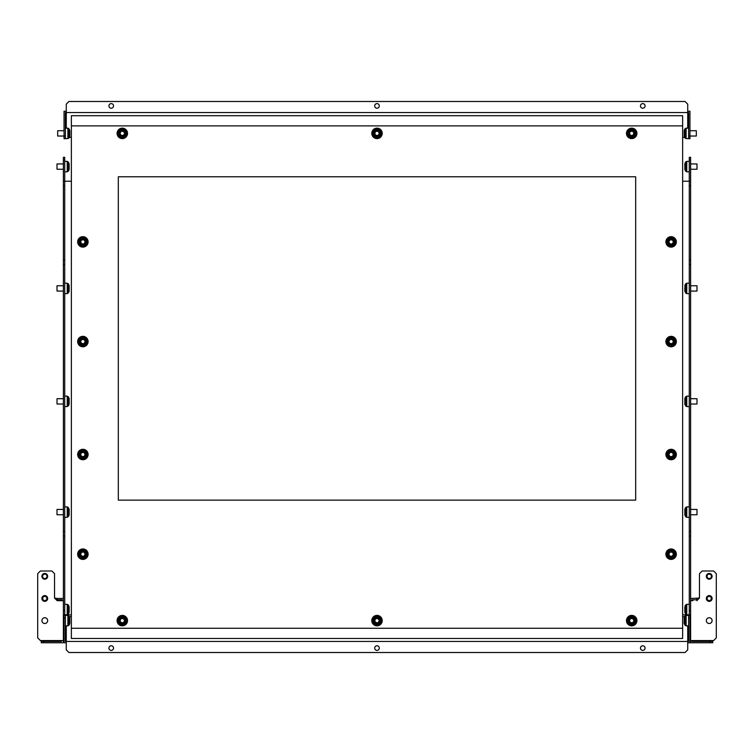 <?xml version="1.0" encoding="UTF-8"?>
<svg xmlns="http://www.w3.org/2000/svg" width="754" height="754" viewBox="0 0 754 754"><rect width="100%" height="100%" fill="white"/><g stroke="black" fill="none" stroke-linecap="round" stroke-linejoin="round"><path stroke-width="1.13" d="M46.776 598.478A3.676 3.676 0 0 1 46.927 597.46L46.729 597.13A3.676 3.676 0 0 1 44.976 596.122L44.599 596.122A3.676 3.676 0 0 1 42.846 597.13L42.648 597.46A3.676 3.676 0 0 1 42.648 599.487L42.846 599.816A3.676 3.676 0 0 1 44.599 600.834L44.976 600.834A3.676 3.676 0 0 1 46.729 599.816L46.927 599.487A3.676 3.676 0 0 1 46.776 598.478M42.13 576.395A2.658 2.658 0 0 0 44.854 578.987A2.658 2.658 0 0 0 47.445 576.263A2.658 2.658 0 0 0 44.722 573.671A2.658 2.658 0 0 0 42.13 576.395M47.002 576.273A2.215 2.215 0 0 0 44.731 574.114A2.215 2.215 0 0 0 42.573 576.386A2.215 2.215 0 0 0 44.844 578.544A2.215 2.215 0 0 0 47.002 576.273M709.212 617.743A2.875 2.875 0 0 0 706.338 620.627A2.875 2.875 0 0 0 709.212 623.501A2.875 2.875 0 0 0 712.096 620.627A2.875 2.875 0 0 0 709.212 617.743M709.212 595.594A2.875 2.875 0 0 0 706.338 598.478A2.875 2.875 0 0 0 709.212 601.353A2.875 2.875 0 0 0 712.096 598.478A2.875 2.875 0 0 0 709.212 595.594M709.212 573.445A2.875 2.875 0 0 0 706.338 576.329A2.875 2.875 0 0 0 709.212 579.204A2.875 2.875 0 0 0 712.096 576.329A2.875 2.875 0 0 0 709.212 573.445M684.849 164.24L684.849 165.588M684.849 164.165L684.849 168.953M696.988 169.254L696.988 163.938L696.988 169.254L690.607 169.254M684.849 166.596L684.849 169.037M696.988 291.072L696.988 285.757L696.988 291.072L690.607 291.072M684.849 287.783L684.849 290.724M684.849 399.007L684.849 403.72M696.988 404.021L696.988 398.706L696.988 404.021L690.607 404.021M684.849 398.923L684.849 403.795M684.849 509.742L684.849 511.089M684.849 509.666L684.849 514.454M696.988 514.756L696.988 509.44L696.988 514.756L690.607 514.756M684.849 512.098L684.849 514.539M684.849 607.111L684.849 612.323L685.584 614.058L686.762 614.774L689.279 614.774M684.849 607.196L684.849 611.909M69.811 135.814L69.811 130.942M57.681 130.715L57.681 136.031L57.681 130.715L64.052 130.715M684.34 129.99L684.924 128.868L684.924 137.888L684.189 132.365M684.189 130.602L684.189 135.729M684.189 133.373L684.34 136.766M696.319 136.031L696.319 130.715L696.319 136.031L689.948 136.031L689.948 111.234L687.733 111.234M377 650.391A2.3 2.3 0 0 0 379.3 648.082A2.3 2.3 0 0 0 377 645.782A2.3 2.3 0 0 0 374.7 648.082A2.3 2.3 0 0 0 377 650.391M642.766 650.391A2.3 2.3 0 0 0 645.075 648.082A2.3 2.3 0 0 0 642.766 645.782A2.3 2.3 0 0 0 640.466 648.082A2.3 2.3 0 0 0 642.766 650.391M111.234 650.391A2.3 2.3 0 0 0 113.534 648.082A2.3 2.3 0 0 0 111.234 645.782A2.3 2.3 0 0 0 108.925 648.082A2.3 2.3 0 0 0 111.234 650.391M82.883 239.904A3.676 3.676 0 0 1 81.866 239.763L81.536 239.96A3.676 3.676 0 0 1 80.527 241.714L80.527 242.091A3.676 3.676 0 0 1 81.536 243.844L81.866 244.032A3.676 3.676 0 0 1 83.892 244.032L84.222 243.844A3.676 3.676 0 0 1 85.24 242.091L85.24 241.714A3.676 3.676 0 0 1 84.222 239.96L83.892 239.763A3.676 3.676 0 0 1 82.883 239.904M82.883 236.671A5.231 5.231 0 0 1 88.105 241.902A5.231 5.231 0 0 1 82.883 247.123A5.231 5.231 0 0 1 77.653 241.902A5.231 5.231 0 0 1 82.883 236.671A5.231 5.231 0 0 1 88.105 241.902A5.231 5.231 0 0 1 82.883 247.123M82.883 339.573A3.676 3.676 0 0 1 81.866 339.432L81.536 339.62A3.676 3.676 0 0 1 80.527 341.373L80.527 341.751A3.676 3.676 0 0 1 81.536 343.504L81.866 343.701A3.676 3.676 0 0 1 83.892 343.701L84.222 343.504A3.676 3.676 0 0 1 85.24 341.751L85.24 341.373A3.676 3.676 0 0 1 84.222 339.62L83.892 339.432A3.676 3.676 0 0 1 82.883 339.573M82.883 336.341A5.231 5.231 0 0 1 88.105 341.562A5.231 5.231 0 0 1 82.883 346.793A5.231 5.231 0 0 1 77.653 341.562A5.231 5.231 0 0 1 82.883 336.341A5.231 5.231 0 0 0 77.653 341.562A5.231 5.231 0 0 0 82.883 346.793M82.883 452.523A3.676 3.676 0 0 1 81.866 452.381L81.536 452.57A3.676 3.676 0 0 1 80.527 454.323L80.527 454.709A3.676 3.676 0 0 1 81.536 456.462L81.866 456.651A3.676 3.676 0 0 1 83.892 456.651L84.222 456.462A3.676 3.676 0 0 1 85.24 454.709L85.24 454.323A3.676 3.676 0 0 1 84.222 452.57L83.892 452.381A3.676 3.676 0 0 1 82.883 452.523M82.883 449.29A5.231 5.231 0 0 1 88.105 454.521A5.231 5.231 0 0 1 82.883 459.742A5.231 5.231 0 0 1 77.653 454.521A5.231 5.231 0 0 1 82.883 449.29A5.231 5.231 0 0 0 77.653 454.521A5.231 5.231 0 0 0 82.883 459.742M82.883 556.169A3.676 3.676 0 0 1 83.892 556.32L84.222 556.122A3.676 3.676 0 0 1 85.24 554.369L85.24 553.992A3.676 3.676 0 0 1 84.222 552.239L83.892 552.041A3.676 3.676 0 0 1 81.866 552.041L81.536 552.239A3.676 3.676 0 0 1 80.527 553.992L80.527 554.369A3.676 3.676 0 0 1 81.536 556.122L81.866 556.32A3.676 3.676 0 0 1 82.883 556.169M82.883 559.411A5.231 5.231 0 0 1 77.653 554.181A5.231 5.231 0 0 1 82.883 548.95A5.231 5.231 0 0 1 88.105 554.181A5.231 5.231 0 0 1 82.883 559.411A5.231 5.231 0 0 1 77.653 554.181A5.231 5.231 0 0 1 82.883 548.95A5.231 5.231 0 0 1 88.105 554.181A5.231 5.231 0 0 1 82.883 559.411M122.308 622.615A3.676 3.676 0 0 1 123.317 622.757L123.647 622.559A3.676 3.676 0 0 1 124.655 620.806L124.655 620.429A3.676 3.676 0 0 1 123.647 618.676L123.317 618.487A3.676 3.676 0 0 1 121.29 618.487L120.96 618.676A3.676 3.676 0 0 1 119.952 620.429L119.952 620.806A3.676 3.676 0 0 1 120.96 622.559L121.29 622.757A3.676 3.676 0 0 1 122.308 622.615M122.308 625.848A5.231 5.231 0 0 1 117.077 620.617A5.231 5.231 0 0 1 122.308 615.396A5.231 5.231 0 0 1 127.53 620.617A5.231 5.231 0 0 1 122.308 625.848M122.308 131.385A3.676 3.676 0 0 1 121.29 131.243L120.96 131.432A3.676 3.676 0 0 1 119.952 133.185L119.952 133.571A3.676 3.676 0 0 1 120.96 135.324L121.29 135.513A3.676 3.676 0 0 1 123.317 135.513L123.647 135.324A3.676 3.676 0 0 1 124.655 133.571L124.655 133.185A3.676 3.676 0 0 1 123.647 131.432L123.317 131.243A3.676 3.676 0 0 1 122.308 131.385M122.308 128.152A5.231 5.231 0 0 1 127.53 133.373A5.231 5.231 0 0 1 122.308 138.604A5.231 5.231 0 0 1 117.077 133.373A5.231 5.231 0 0 1 122.308 128.152A5.231 5.231 0 0 0 117.077 133.373A5.231 5.231 0 0 0 122.308 138.604M672.945 241.101A3.676 3.676 0 0 1 672.662 240.111L672.361 239.885A3.676 3.676 0 0 1 670.344 239.668L669.995 239.819A3.676 3.676 0 0 1 668.798 241.459L668.76 241.836A3.676 3.676 0 0 1 669.571 243.683L669.882 243.91A3.676 3.676 0 0 1 671.889 244.136L672.248 243.976A3.676 3.676 0 0 1 673.435 242.345L673.482 241.968A3.676 3.676 0 0 1 672.945 241.101M675.904 239.791A5.231 5.231 0 0 1 673.228 246.681A5.231 5.231 0 0 1 666.338 244.004A5.231 5.231 0 0 1 669.015 237.114A5.231 5.231 0 0 1 675.904 239.791A5.231 5.231 0 0 1 673.228 246.681A5.231 5.231 0 0 1 666.338 244.004M377 618.629A3.676 3.676 0 0 1 375.992 618.487L375.652 618.676A3.676 3.676 0 0 1 374.644 620.429L374.644 620.806A3.676 3.676 0 0 1 375.652 622.559L375.992 622.757A3.676 3.676 0 0 1 378.008 622.757L378.348 622.559A3.676 3.676 0 0 1 379.356 620.806L379.356 620.429A3.676 3.676 0 0 1 378.348 618.676L378.008 618.487A3.676 3.676 0 0 1 377 618.629M377 615.396A5.231 5.231 0 0 1 382.231 620.617A5.231 5.231 0 0 1 377 625.848A5.231 5.231 0 0 1 371.769 620.617A5.231 5.231 0 0 1 377 615.396M376.925 131.385A3.676 3.676 0 0 1 375.907 131.281L375.586 131.488A3.676 3.676 0 0 1 374.644 133.279L374.653 133.656A3.676 3.676 0 0 1 375.728 135.371L376.067 135.55A3.676 3.676 0 0 1 378.093 135.475L378.414 135.268A3.676 3.676 0 0 1 379.356 133.477L379.347 133.1A3.676 3.676 0 0 1 378.272 131.385L377.933 131.205A3.676 3.676 0 0 1 376.925 131.385M376.802 128.152A5.231 5.231 0 0 1 382.221 133.175A5.231 5.231 0 0 1 377.198 138.604A5.231 5.231 0 0 1 371.779 133.571A5.231 5.231 0 0 1 376.802 128.152A5.231 5.231 0 0 1 382.221 133.175A5.231 5.231 0 0 1 377.198 138.604M671.117 339.573A3.676 3.676 0 0 1 670.108 339.432L669.778 339.62A3.676 3.676 0 0 1 668.76 341.373L668.76 341.751A3.676 3.676 0 0 1 669.778 343.504L670.108 343.701A3.676 3.676 0 0 1 672.134 343.701L672.464 343.504A3.676 3.676 0 0 1 673.473 341.751L673.473 341.373A3.676 3.676 0 0 1 672.464 339.62L672.134 339.432A3.676 3.676 0 0 1 671.117 339.573M671.117 336.341A5.231 5.231 0 0 1 676.347 341.562A5.231 5.231 0 0 1 671.117 346.793A5.231 5.231 0 0 1 665.895 341.562A5.231 5.231 0 0 1 671.117 336.341M671.428 552.211A3.676 3.676 0 0 1 670.447 551.919L670.089 552.051A3.676 3.676 0 0 1 668.817 553.634L668.76 554.011A3.676 3.676 0 0 1 669.495 555.896L669.797 556.132A3.676 3.676 0 0 1 671.795 556.443L672.153 556.311A3.676 3.676 0 0 1 673.416 554.727L673.473 554.35A3.676 3.676 0 0 1 672.747 552.465L672.445 552.22A3.676 3.676 0 0 1 671.428 552.211M671.918 549.016A5.231 5.231 0 0 1 676.281 554.982A5.231 5.231 0 0 1 670.325 559.345A5.231 5.231 0 0 1 665.952 553.379A5.231 5.231 0 0 1 671.918 549.016A5.231 5.231 0 0 0 665.952 553.379A5.231 5.231 0 0 0 670.325 559.345M633.671 133.637A3.676 3.676 0 0 1 633.944 132.657L633.803 132.299A3.676 3.676 0 0 1 632.201 131.064L631.814 131.017A3.676 3.676 0 0 1 629.948 131.79L629.713 132.091A3.676 3.676 0 0 1 629.449 134.099L629.59 134.448A3.676 3.676 0 0 1 631.192 135.682L631.579 135.739A3.676 3.676 0 0 1 633.445 134.966L633.68 134.664A3.676 3.676 0 0 1 633.671 133.637M636.876 134.071A5.231 5.231 0 0 1 631.004 138.557A5.231 5.231 0 0 1 626.517 132.685A5.231 5.231 0 0 1 632.389 128.199A5.231 5.231 0 0 1 636.876 134.071A5.231 5.231 0 0 0 632.389 128.199A5.231 5.231 0 0 0 626.517 132.685M631.692 618.629A3.676 3.676 0 0 1 630.683 618.487L630.353 618.676A3.676 3.676 0 0 1 629.345 620.429L629.345 620.806A3.676 3.676 0 0 1 630.353 622.559L630.683 622.757A3.676 3.676 0 0 1 632.71 622.757L633.04 622.559A3.676 3.676 0 0 1 634.048 620.806L634.048 620.429A3.676 3.676 0 0 1 633.04 618.676L632.71 618.487A3.676 3.676 0 0 1 631.692 618.629M631.692 615.396A5.231 5.231 0 0 1 636.923 620.617A5.231 5.231 0 0 1 631.692 625.848A5.231 5.231 0 0 1 626.47 620.617A5.231 5.231 0 0 1 631.692 615.396M671.117 452.523A3.676 3.676 0 0 1 670.108 452.381L669.778 452.57A3.676 3.676 0 0 1 668.76 454.323L668.76 454.709A3.676 3.676 0 0 1 669.778 456.462L670.108 456.651A3.676 3.676 0 0 1 672.134 456.651L672.464 456.462A3.676 3.676 0 0 1 673.473 454.709L673.473 454.323A3.676 3.676 0 0 1 672.464 452.57L672.134 452.381A3.676 3.676 0 0 1 671.117 452.523M671.117 449.29A5.231 5.231 0 0 1 676.347 454.521A5.231 5.231 0 0 1 671.117 459.742A5.231 5.231 0 0 1 665.895 454.521A5.231 5.231 0 0 1 671.117 449.29M684.189 618.186L684.189 623.058M684.189 618.271L684.189 622.974M69.811 622.974L69.811 618.186M642.766 103.609A2.3 2.3 0 0 0 640.466 105.918A2.3 2.3 0 0 0 642.766 108.218A2.3 2.3 0 0 0 645.075 105.918A2.3 2.3 0 0 0 642.766 103.609M111.234 103.609A2.3 2.3 0 0 0 108.925 105.918A2.3 2.3 0 0 0 111.234 108.218A2.3 2.3 0 0 0 113.534 105.918A2.3 2.3 0 0 0 111.234 103.609M377 103.609A2.3 2.3 0 0 0 374.7 105.918A2.3 2.3 0 0 0 377 108.218A2.3 2.3 0 0 0 379.3 105.918A2.3 2.3 0 0 0 377 103.609M69.151 612.323L68.416 614.058L68.416 605.038L69.151 606.772L69 612.936L69.151 607.111M69.151 611.909L69.151 608.459M69.151 514.539L69.151 509.742M57.012 509.44L57.012 514.756L57.012 509.44L63.393 509.44M57.012 398.706L57.012 404.021L57.012 398.706L63.393 398.706M69.151 403.795L69.151 399.007M69.151 290.318L69.151 286.096M57.012 285.757L57.012 291.072L57.012 285.757L63.393 285.757M69.151 289.065L69.151 287.783M69.151 169.037L69.151 164.24M57.012 163.938L57.012 169.254L57.012 163.938L63.393 163.938M707.064 599.562L707.271 599.816A3.676 3.676 0 0 1 709.024 600.834L709.401 600.834A3.676 3.676 0 0 1 711.154 599.816L711.352 599.487A3.676 3.676 0 0 1 711.352 597.46L711.154 597.13A3.676 3.676 0 0 1 709.401 596.122L709.024 596.122A3.676 3.676 0 0 1 707.271 597.13L707.073 597.46A3.676 3.676 0 0 1 707.073 599.487L707.064 599.562M711.427 576.386A2.215 2.215 0 0 0 709.269 574.114A2.215 2.215 0 0 0 706.998 576.273A2.215 2.215 0 0 0 709.156 578.544A2.215 2.215 0 0 0 711.427 576.386M711.87 576.395A2.658 2.658 0 0 0 709.278 573.671A2.658 2.658 0 0 0 706.555 576.263A2.658 2.658 0 0 0 709.146 578.987A2.658 2.658 0 0 0 711.87 576.395M44.788 579.204A2.875 2.875 0 0 0 47.662 576.329A2.875 2.875 0 0 0 44.788 573.445A2.875 2.875 0 0 0 41.904 576.329A2.875 2.875 0 0 0 44.788 579.204M44.788 601.353A2.875 2.875 0 0 0 47.662 598.478A2.875 2.875 0 0 0 44.788 595.594A2.875 2.875 0 0 0 41.904 598.478A2.875 2.875 0 0 0 44.788 601.353M44.788 623.501A2.875 2.875 0 0 0 47.662 620.627A2.875 2.875 0 0 0 44.788 617.743A2.875 2.875 0 0 0 41.904 620.627A2.875 2.875 0 0 0 44.788 623.501M63.393 600.693L57.191 600.693L54.533 598.035L54.533 573.671L51.875 571.014L40.358 571.014L37.7 573.671L37.7 637.893L40.358 640.551L63.393 640.551L63.393 610.438L64.721 610.438L64.721 615.311M63.393 640.551L63.393 642.766L41.244 642.766L41.244 641.437L43.902 641.437L43.902 642.766M43.902 641.437L61.47 641.437M62.064 600.693L62.064 599.807L57.191 599.807L57.191 598.478L63.393 598.478M54.533 598.035L57.191 598.478M61.178 600.693L57.191 600.693L56.305 599.807L57.191 599.807M690.607 159.952L690.607 157.294L689.279 157.294L689.279 159.952L690.607 159.952L690.607 181.214L689.279 181.214L689.279 159.952M690.607 598.478L699.467 598.035L699.467 573.671L702.125 571.014L713.642 571.014L716.3 573.671L716.3 637.893L713.642 640.551L690.607 640.551L690.607 181.214M682.634 181.214L689.279 181.214L689.279 185.644L690.607 185.644M690.607 614.868L682.634 614.868M690.607 260.064L689.279 260.064L689.279 185.644M690.607 264.494L689.279 264.494L689.279 260.064M690.607 531.589L689.279 531.589L689.279 264.494M690.607 536.019L689.279 536.019L689.279 531.589M690.607 610.438L689.279 610.438L689.279 536.019M689.279 615.311L689.279 610.438M690.607 636.122L689.948 636.122M690.607 638.779L689.948 638.779M69.151 168.953L69.151 164.165M69.151 403.72L69.151 398.923M69.151 514.454L69.151 509.666M69.151 608.205L69.151 607.196M71.366 137.36L69.349 137.36M684.651 137.36L682.634 137.36M66.267 128.152L66.267 112.563L687.733 112.563L687.733 128.152M65.381 136.031L65.381 138.689L64.052 138.689L64.052 136.031L65.381 136.031L65.381 112.563L66.267 112.563L66.267 104.146L68.925 101.488L685.075 101.488L687.733 104.146L687.733 112.563L688.619 112.563L688.619 136.031L689.948 136.031L689.948 138.689L688.619 138.689L688.619 136.031M66.267 111.234L64.052 111.234L64.052 136.031L57.681 136.031M69.811 619.279L69.811 618.271M69.811 623.058L69.811 620.627M71.366 638.468L71.366 115.701L682.634 115.701L682.634 638.468L71.366 638.468M118.321 176.785L635.679 176.785L635.679 500.138L118.321 500.138L118.321 176.785M682.634 125.89L71.366 125.89M71.366 628.28L682.634 628.28M66.267 625.848L66.267 649.854L68.925 652.512L685.075 652.512L687.733 649.854L687.733 641.437L688.619 641.437L688.619 615.311L689.948 615.311L689.948 617.969L688.619 617.969M63.393 617.969L64.052 617.969L64.052 615.311L65.381 615.311L65.381 617.969L64.052 617.969L64.052 642.766L66.267 642.766M65.381 617.969L65.381 641.437L687.733 641.437L687.733 625.848M690.607 617.969L689.948 617.969L689.948 642.766L687.733 642.766M682.634 616.64L684.651 616.64M69.349 616.64L71.366 616.64M69.811 135.729L69.811 134.391M69.811 132.365L69.811 131.026M71.366 614.868L63.393 614.868M64.721 159.952L63.393 159.952L63.393 157.294L64.721 157.294L64.721 181.214L71.366 181.214M63.393 159.952L63.393 181.214L64.721 181.214L64.721 610.438M63.393 181.214L63.393 185.644L64.721 185.644M63.393 185.644L63.393 260.064L64.721 260.064M63.393 260.064L63.393 264.494L64.721 264.494M63.393 264.494L63.393 531.589L64.721 531.589M63.393 531.589L63.393 536.019L64.721 536.019M63.393 536.019L63.393 610.438M63.393 636.122L64.052 636.122M63.393 638.779L64.052 638.779M684.849 288.16L684.849 290.073M699.467 598.035L696.809 600.693L697.695 599.807L696.809 599.807L696.809 598.478M692.822 600.693L690.607 600.693M712.756 642.766L710.098 642.766L710.098 641.437L712.756 641.437L712.756 642.766M710.098 642.766L690.607 642.766L690.607 640.551M710.098 641.437L691.936 641.437L691.936 640.843M691.936 640.551L691.936 641.437L692.53 641.437M691.936 600.693L691.936 599.807L696.809 599.807M47.559 598.478A2.771 2.771 0 0 1 44.788 601.249A2.771 2.771 0 0 1 42.007 598.478A2.771 2.771 0 0 1 44.788 595.698A2.771 2.771 0 0 1 47.559 598.478M684.849 163.825L685.584 171.111L686.762 171.827L689.279 171.827M685 163.213L685.584 162.091L685.584 171.111M685.584 162.091L686.762 161.375L686.762 171.827M684.849 285.634L685.584 292.92L686.762 293.636L689.279 293.636M685 285.021L685.584 283.9L685.584 292.92M685.584 283.9L686.762 283.184L686.762 293.636M684.849 398.583L685.584 405.878L686.762 406.585L689.279 406.585M685 397.971L685.584 396.849L685.584 405.878M685.584 396.849L686.762 396.133L686.762 406.585M684.849 509.327L685.584 516.613L686.762 517.329L689.279 517.329M685 508.714L685.584 507.583L685.584 516.613M685.584 507.583L686.762 506.876L686.762 517.329M689.279 604.322L686.762 604.322L685.584 605.038L686.762 604.322L686.762 614.774L685.584 614.058L685.584 605.038L685 606.159L685 612.936M69.076 137.888L67.898 138.604L69.076 137.888L67.898 138.604L67.898 128.152L69.076 128.868L69.076 137.888L69.811 136.154L69.66 129.99L67.898 128.152L65.381 128.152M684.924 128.868L686.102 128.152L684.924 128.868L686.102 128.152L686.102 138.604L688.619 138.604M82.883 238.509A3.393 3.393 0 0 1 86.267 241.902A3.393 3.393 0 0 1 82.883 245.286A3.393 3.393 0 0 1 79.49 241.902A3.393 3.393 0 0 1 82.883 238.509M82.883 237.387A4.515 4.515 0 0 1 87.389 241.902A4.515 4.515 0 0 1 82.883 246.417A4.515 4.515 0 0 1 78.369 241.902A4.515 4.515 0 0 1 82.883 237.387M82.883 239.122A2.771 2.771 0 0 1 85.654 241.902A2.771 2.771 0 0 1 82.883 244.673A2.771 2.771 0 0 1 80.103 241.902A2.771 2.771 0 0 1 82.883 239.122M82.883 338.178A3.393 3.393 0 0 1 86.267 341.562A3.393 3.393 0 0 1 82.883 344.955A3.393 3.393 0 0 1 79.49 341.562A3.393 3.393 0 0 1 82.883 338.178M82.883 337.057A4.515 4.515 0 0 1 87.389 341.562A4.515 4.515 0 0 1 82.883 346.077A4.515 4.515 0 0 1 78.369 341.562A4.515 4.515 0 0 1 82.883 337.057M82.883 338.791A2.771 2.771 0 0 1 85.654 341.562A2.771 2.771 0 0 1 82.883 344.342A2.771 2.771 0 0 1 80.103 341.562A2.771 2.771 0 0 1 82.883 338.791M82.883 451.128A3.393 3.393 0 0 1 86.267 454.521A3.393 3.393 0 0 1 82.883 457.904A3.393 3.393 0 0 1 79.49 454.521A3.393 3.393 0 0 1 82.883 451.128M82.883 450.006A4.515 4.515 0 0 1 87.389 454.521A4.515 4.515 0 0 1 82.883 459.026A4.515 4.515 0 0 1 78.369 454.521A4.515 4.515 0 0 1 82.883 450.006M82.883 451.74A2.771 2.771 0 0 1 85.654 454.521A2.771 2.771 0 0 1 82.883 457.292A2.771 2.771 0 0 1 80.103 454.521A2.771 2.771 0 0 1 82.883 451.74M82.883 557.574A3.393 3.393 0 0 1 79.49 554.181A3.393 3.393 0 0 1 82.883 550.788A3.393 3.393 0 0 1 86.267 554.181A3.393 3.393 0 0 1 82.883 557.574M82.883 558.695A4.515 4.515 0 0 1 78.369 554.181A4.515 4.515 0 0 1 82.883 549.666A4.515 4.515 0 0 1 87.389 554.181A4.515 4.515 0 0 1 82.883 558.695M82.883 556.952A2.771 2.771 0 0 1 80.103 554.181A2.771 2.771 0 0 1 82.883 551.4A2.771 2.771 0 0 1 85.654 554.181A2.771 2.771 0 0 1 82.883 556.952M122.308 624.01A3.393 3.393 0 0 1 118.915 620.617A3.393 3.393 0 0 1 122.308 617.234A3.393 3.393 0 0 1 125.692 620.617A3.393 3.393 0 0 1 122.308 624.01M122.308 625.132A4.515 4.515 0 0 1 117.794 620.617A4.515 4.515 0 0 1 122.308 616.103A4.515 4.515 0 0 1 126.813 620.617A4.515 4.515 0 0 1 122.308 625.132M122.308 623.398A2.771 2.771 0 0 1 119.528 620.617A2.771 2.771 0 0 1 122.308 617.846A2.771 2.771 0 0 1 125.079 620.617A2.771 2.771 0 0 1 122.308 623.398M122.308 129.99A3.393 3.393 0 0 1 125.692 133.373A3.393 3.393 0 0 1 122.308 136.766A3.393 3.393 0 0 1 118.915 133.373A3.393 3.393 0 0 1 122.308 129.99M122.308 128.868A4.515 4.515 0 0 1 126.813 133.373A4.515 4.515 0 0 1 122.308 137.888A4.515 4.515 0 0 1 117.794 133.373A4.515 4.515 0 0 1 122.308 128.868M122.308 130.602A2.771 2.771 0 0 1 125.079 133.373A2.771 2.771 0 0 1 122.308 136.154A2.771 2.771 0 0 1 119.528 133.373A2.771 2.771 0 0 1 122.308 130.602M674.217 240.535A3.393 3.393 0 0 1 672.483 245.003A3.393 3.393 0 0 1 668.016 243.269A3.393 3.393 0 0 1 669.75 238.801A3.393 3.393 0 0 1 674.217 240.535M675.245 240.083A4.515 4.515 0 0 1 672.936 246.03A4.515 4.515 0 0 1 666.988 243.721A4.515 4.515 0 0 1 669.298 237.774A4.515 4.515 0 0 1 675.245 240.083M673.661 240.78A2.771 2.771 0 0 1 672.238 244.437A2.771 2.771 0 0 1 668.581 243.014A2.771 2.771 0 0 1 670.004 239.357A2.771 2.771 0 0 1 673.661 240.78M377 617.234A3.393 3.393 0 0 1 380.393 620.617A3.393 3.393 0 0 1 377 624.01A3.393 3.393 0 0 1 373.607 620.617A3.393 3.393 0 0 1 377 617.234M377 616.103A4.515 4.515 0 0 1 381.515 620.617A4.515 4.515 0 0 1 377 625.132A4.515 4.515 0 0 1 372.485 620.617A4.515 4.515 0 0 1 377 616.103M377 617.846A2.771 2.771 0 0 1 379.771 620.617A2.771 2.771 0 0 1 377 623.398A2.771 2.771 0 0 1 374.229 620.617A2.771 2.771 0 0 1 377 617.846M376.868 129.99A3.393 3.393 0 0 1 380.384 133.251A3.393 3.393 0 0 1 377.132 136.766A3.393 3.393 0 0 1 373.616 133.505A3.393 3.393 0 0 1 376.868 129.99M376.83 128.868A4.515 4.515 0 0 1 381.505 133.204A4.515 4.515 0 0 1 377.17 137.888A4.515 4.515 0 0 1 372.495 133.552A4.515 4.515 0 0 1 376.83 128.868M376.896 130.602A2.771 2.771 0 0 1 379.771 133.269A2.771 2.771 0 0 1 377.104 136.154A2.771 2.771 0 0 1 374.229 133.486A2.771 2.771 0 0 1 376.896 130.602M671.117 338.178A3.393 3.393 0 0 1 674.51 341.562A3.393 3.393 0 0 1 671.117 344.955A3.393 3.393 0 0 1 667.733 341.562A3.393 3.393 0 0 1 671.117 338.178M671.117 337.057A4.515 4.515 0 0 1 675.631 341.562A4.515 4.515 0 0 1 671.117 346.077A4.515 4.515 0 0 1 666.611 341.562A4.515 4.515 0 0 1 671.117 337.057M671.117 338.791A2.771 2.771 0 0 1 673.897 341.562A2.771 2.771 0 0 1 671.117 344.342A2.771 2.771 0 0 1 668.346 341.562A2.771 2.771 0 0 1 671.117 338.791M671.635 550.835A3.393 3.393 0 0 1 674.472 554.699A3.393 3.393 0 0 1 670.598 557.526A3.393 3.393 0 0 1 667.771 553.662A3.393 3.393 0 0 1 671.635 550.835M671.805 549.723A4.515 4.515 0 0 1 675.575 554.869A4.515 4.515 0 0 1 670.429 558.639A4.515 4.515 0 0 1 666.659 553.493A4.515 4.515 0 0 1 671.805 549.723M671.541 551.438A2.771 2.771 0 0 1 673.859 554.605A2.771 2.771 0 0 1 670.692 556.923A2.771 2.771 0 0 1 668.374 553.756A2.771 2.771 0 0 1 671.541 551.438M635.056 133.826A3.393 3.393 0 0 1 631.249 136.738A3.393 3.393 0 0 1 628.336 132.93A3.393 3.393 0 0 1 632.144 130.018A3.393 3.393 0 0 1 635.056 133.826M636.169 133.976A4.515 4.515 0 0 1 631.098 137.85A4.515 4.515 0 0 1 627.224 132.779A4.515 4.515 0 0 1 632.295 128.906A4.515 4.515 0 0 1 636.169 133.976M634.444 133.741A2.771 2.771 0 0 1 631.334 136.125A2.771 2.771 0 0 1 628.949 133.015A2.771 2.771 0 0 1 632.059 130.63A2.771 2.771 0 0 1 634.444 133.741M631.692 617.234A3.393 3.393 0 0 1 635.085 620.617A3.393 3.393 0 0 1 631.692 624.01A3.393 3.393 0 0 1 628.308 620.617A3.393 3.393 0 0 1 631.692 617.234M631.692 616.103A4.515 4.515 0 0 1 636.206 620.617A4.515 4.515 0 0 1 631.692 625.132A4.515 4.515 0 0 1 627.187 620.617A4.515 4.515 0 0 1 631.692 616.103M631.692 617.846A2.771 2.771 0 0 1 634.472 620.617A2.771 2.771 0 0 1 631.692 623.398A2.771 2.771 0 0 1 628.921 620.617A2.771 2.771 0 0 1 631.692 617.846M671.117 451.128A3.393 3.393 0 0 1 674.51 454.521A3.393 3.393 0 0 1 671.117 457.904A3.393 3.393 0 0 1 667.733 454.521A3.393 3.393 0 0 1 671.117 451.128M671.117 450.006A4.515 4.515 0 0 1 675.631 454.521A4.515 4.515 0 0 1 671.117 459.026A4.515 4.515 0 0 1 666.611 454.521A4.515 4.515 0 0 1 671.117 450.006M671.117 451.74A2.771 2.771 0 0 1 673.897 454.521A2.771 2.771 0 0 1 671.117 457.292A2.771 2.771 0 0 1 668.346 454.521A2.771 2.771 0 0 1 671.117 451.74M684.924 616.112L686.102 615.396L684.924 616.112L686.102 615.396L686.102 625.848L684.924 625.132L684.924 616.112L684.189 617.846L684.34 624.01L686.102 625.848L688.619 625.848M69.076 625.132L67.898 625.848L69.076 625.132L67.898 625.848L67.898 615.396L69.076 616.112L69.076 625.132L69.811 623.398L69.66 617.234L67.898 615.396L65.381 615.396M64.721 614.774L67.238 614.774L68.416 614.058L67.238 614.774L67.238 604.322L64.721 604.322M69.151 514.878L68.416 507.583L67.238 506.876L64.721 506.876M69 515.491L67.238 517.329L67.238 506.876M68.416 516.613L68.416 507.583M69.151 404.135L68.416 396.849L67.238 396.133L64.721 396.133M69 404.747L67.238 406.585L67.238 396.133M68.416 405.878L68.416 396.849M69.151 291.185L68.416 283.9L67.238 283.184L64.721 283.184M69 291.798L67.238 293.636L67.238 283.184M68.416 292.92L68.416 283.9M69.151 169.377L68.416 162.091L67.238 161.375L64.721 161.375M69 169.989L67.238 171.827L67.238 161.375M68.416 171.111L68.416 162.091M711.993 598.478A2.771 2.771 0 0 1 709.212 601.249A2.771 2.771 0 0 1 706.441 598.478A2.771 2.771 0 0 1 709.212 595.698A2.771 2.771 0 0 1 711.993 598.478M685 169.989L684.849 169.377M685 291.798L684.849 291.185M685 404.747L684.849 404.135M685 515.491L684.849 514.878M67.898 138.604L65.381 138.604M69.66 136.766L69.811 136.154M684.924 137.888L686.102 138.604M690.607 623.285L689.948 623.285M69.66 617.234L69.811 617.846M69.076 616.112L67.898 615.396M68.416 605.038L67.238 604.322L68.416 605.038M67.238 517.329L64.721 517.329M57.012 514.756L63.393 514.756M57.012 404.021L63.393 404.021M67.238 406.585L64.721 406.585M67.238 293.636L64.721 293.636M57.012 291.072L63.393 291.072M67.238 171.827L64.721 171.827M57.012 169.254L63.393 169.254M69 163.213L69.151 163.825M69 285.021L69.151 285.634M69 397.971L69.151 398.583M69 508.714L69.151 509.327M684.924 625.132L686.102 625.848M684.34 624.01L684.189 623.398M67.898 625.848L65.381 625.848M69.66 624.01L69.811 623.398M63.393 623.285L64.052 623.285M686.102 615.396L688.619 615.396M684.34 617.234L684.189 617.846M696.319 130.715L689.948 130.715M686.102 128.152L688.619 128.152M69.66 129.99L69.811 130.602M69.076 128.868L67.898 128.152M686.762 506.876L689.279 506.876M696.988 509.44L690.607 509.44M686.762 396.133L689.279 396.133M696.988 398.706L690.607 398.706M686.762 283.184L689.279 283.184M696.988 285.757L690.607 285.757M686.762 161.375L689.279 161.375M696.988 163.938L690.607 163.938"/></g></svg>
